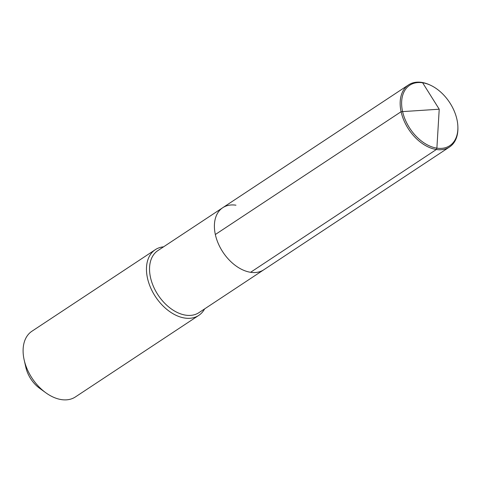 <?xml version="1.0" encoding="UTF-8"?>
<svg xmlns="http://www.w3.org/2000/svg" width="482" height="482" viewBox="0 0 482 482"><rect width="100%" height="100%" fill="white"/><g stroke="black" fill="none" stroke-linecap="round" stroke-linejoin="round"><path stroke-width="0.72" d="M235.957 205.193A37.204 24.359 56.5 0 0 222.756 207.706L157.903 250.58A37.204 24.359 56.5 0 0 153.403 286.386A37.204 24.359 56.5 0 0 185.733 315.168A37.204 24.359 -123.5 0 0 198.933 312.655L263.793 269.781A37.204 24.359 -123.5 0 1 250.592 272.294A37.204 24.359 56.5 0 1 218.262 243.512A37.204 24.359 56.5 0 1 222.756 207.706A37.204 24.359 56.5 0 0 218.262 243.512A37.204 24.359 56.5 0 0 250.592 272.294A37.204 24.359 -123.5 0 0 263.793 269.781L449.555 146.98A37.204 24.359 -123.5 0 1 436.355 149.498A37.204 24.359 -123.5 0 1 404.024 120.711A37.204 24.359 -123.5 0 1 408.525 84.91A37.204 24.359 -123.5 0 1 421.726 82.392A37.204 24.359 -123.5 0 1 429.721 84.862L430.42 85.187A36.246 23.732 -123.5 0 1 457.876 126.724A36.246 23.732 -123.5 0 1 436.885 148.155A36.246 23.732 -123.5 0 1 402.542 111.342A36.246 23.732 -123.5 0 1 422.63 82.777A36.246 23.732 -123.5 0 1 430.42 85.187M163.591 246.82A39.391 25.793 56.5 0 0 155.312 249.67A39.391 25.793 56.5 0 0 150.553 287.579A39.391 25.793 56.5 0 0 184.787 318.054A39.391 25.793 -123.5 0 0 198.765 315.391A39.391 25.793 -123.5 0 0 204.627 308.89M198.765 315.391L75.397 396.945A39.391 25.793 -123.5 0 1 61.419 399.608A39.391 25.793 56.5 0 1 45.886 392.824A39.391 25.793 56.5 0 1 24.178 359.982A39.391 25.793 56.5 0 1 31.951 331.218L155.312 249.67M24.178 359.982L25.889 367.507A24.95 16.334 56.5 0 0 39.638 388.305L45.886 392.824M457.876 126.724L457.9 127.495A37.204 24.359 -123.5 0 1 449.555 146.98M215.34 234.511L401.102 111.71L439.223 109.209L422.63 82.777L421.726 82.392L422.63 82.777L439.223 109.209L436.885 148.155L436.355 149.498L250.592 272.294M222.756 207.706L408.525 84.91"/></g></svg>
